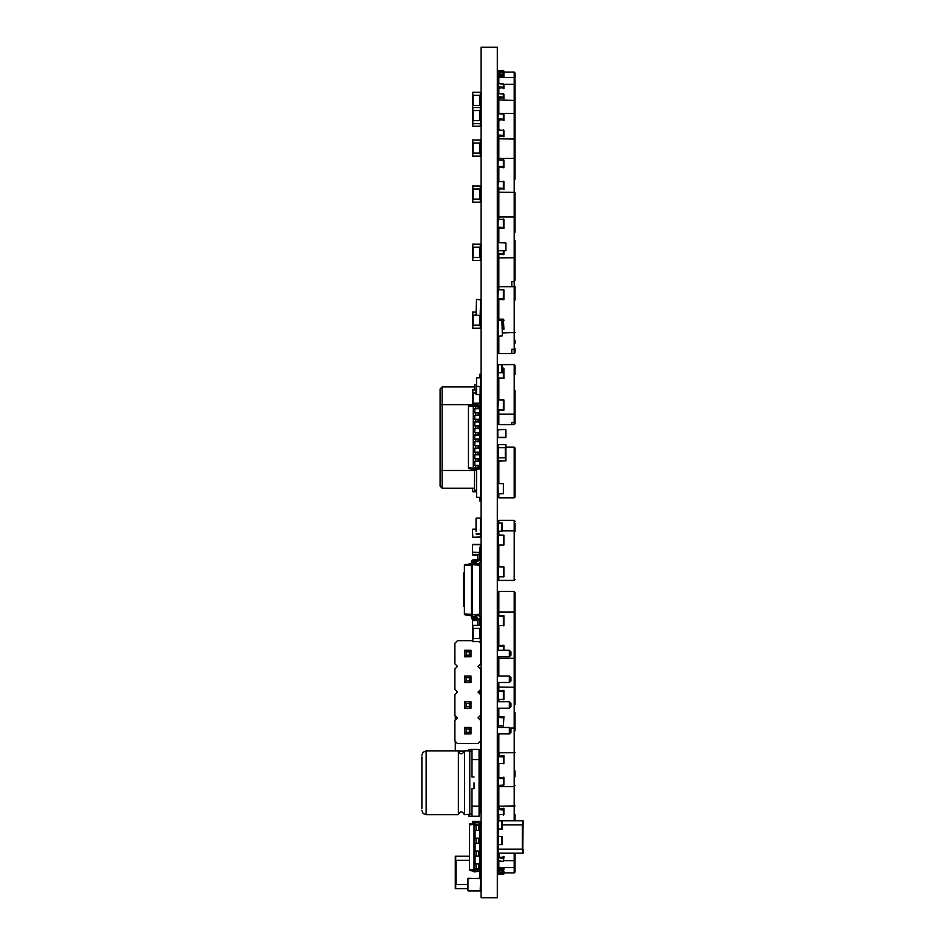 <?xml version="1.0" encoding="UTF-8"?>
<svg xmlns="http://www.w3.org/2000/svg" width="945" height="945" viewBox="0 0 945 945"><rect width="100%" height="100%" fill="white"/><g stroke="black" fill="none" stroke-linecap="round" stroke-linejoin="round"><path stroke-width="1.42" d="M497.814 372.767L497.814 364.664L502.374 364.664L502.374 372.767L497.814 372.767L497.814 380.138L498.83 380.138M498.263 336.314L502.374 335.865L501.913 320.119L497.814 320.579L498.263 336.314M478.938 641.584L480.603 643.25L480.603 663.827L478.028 666.39L480.603 668.966L480.603 689.543L478.028 692.106L480.603 694.681L480.603 715.259L478.028 717.834L480.603 720.397L480.603 740.974L478.028 743.55L457.451 743.55L454.888 740.974L454.888 720.397L457.451 717.834L454.888 715.259L454.888 694.681L457.451 692.106L454.888 689.543L454.888 668.966L457.451 666.39L454.888 663.827L454.888 643.25L457.451 640.675L472.5 640.675M497.306 701.733L509.355 701.733L509.355 708.207L497.306 708.207M497.306 676.018L509.355 676.018L509.355 682.491L497.306 682.491M497.306 650.29L509.355 650.29L509.355 656.775L497.306 656.775M497.306 727.449L509.355 727.449L509.355 733.922L497.306 733.922M470.976 708.207L464.503 708.207L464.503 701.733L470.976 701.733L470.976 708.207L469.358 706.588L469.358 703.352L466.121 703.352L466.121 706.588L469.358 706.588M470.976 682.491L470.976 676.018L464.503 676.018L464.503 682.491L470.976 682.491L469.358 680.872L469.358 677.636L466.121 677.636L466.121 680.872L469.358 680.872M470.976 656.775L470.976 650.29L464.503 650.29L464.503 656.775L470.976 656.775L469.358 655.157L469.358 651.92L466.121 651.92L466.121 655.157L469.358 655.157M470.976 733.922L470.976 727.449L464.503 727.449L464.503 733.922L470.976 733.922L469.358 732.304L469.358 729.067L466.121 729.067L466.121 732.304L469.358 732.304M509.355 708.207L510.973 706.588L510.973 703.352L509.355 701.733M509.355 682.491L510.973 680.872L510.973 677.636L509.355 676.018M509.355 656.775L510.973 655.157L510.973 651.92L509.355 650.29M509.355 733.922L510.973 732.304L510.973 729.067L509.355 727.449M470.976 701.733L469.358 703.352M464.503 701.733L466.121 703.352M464.503 708.207L466.121 706.588M464.503 676.018L466.121 677.636M464.503 682.491L466.121 680.872M470.976 676.018L469.358 677.636M464.503 650.29L466.121 651.92M464.503 656.775L466.121 655.157M470.976 650.29L469.358 651.92M464.503 727.449L466.121 729.067M464.503 733.922L466.121 732.304M470.976 727.449L469.358 729.067M478.796 563.917A4.76 4.76 0 0 0 480.603 560.184L480.603 554.313M479.587 554.313L477.863 554.313L477.863 559.877M477.733 560.893A2.02 2.02 0 0 1 475.843 562.204A2.02 2.02 0 0 0 477.733 560.893A2.02 2.02 0 0 1 475.843 562.204L474.874 562.204A4.76 4.76 0 0 0 472.5 562.842M475.843 562.204L474.874 562.204L475.843 562.204M478.796 615.585A4.76 4.76 0 0 1 480.603 619.318L480.603 625.188M479.587 625.188L477.863 625.188L477.863 619.613M477.733 618.609A2.02 2.02 0 0 0 475.843 617.286L474.874 617.286A4.76 4.76 0 0 1 472.5 616.648M471.484 614.427L464.397 613.86L464.397 614.699L471.484 615.821A4.76 4.76 0 0 1 471.437 615.809M464.397 572.989L463.393 573.131L463.393 606.371L464.397 606.513M480.296 843.223L480.603 856.087L479.587 856.087L479.587 863.884L480.603 863.884L480.603 868.939L479.587 868.939L479.587 871.207L474.024 871.928L474.024 870.156L475.028 870.156L475.028 871.928M479.587 824.453L475.028 824.087L475.028 822.315L479.587 823.036L479.587 825.304L474.024 825.304L474.024 870.156M478.572 825.304L478.572 830.371L479.587 830.371L479.587 825.304L480.603 825.304L480.603 830.371L479.587 830.371L479.587 838.168L474.024 838.168L474.024 843.223L479.587 843.223L479.587 851.02L474.024 851.02L474.024 856.087L479.587 856.087L479.587 851.02L480.603 851.02M479.587 869.802L475.028 870.156L475.028 868.939M475.028 856.087L475.028 863.884M475.028 843.223L475.028 851.02M475.028 830.371L475.028 838.168M475.028 822.315L474.024 822.315L475.028 825.304M474.024 823.083L469.464 823.804L469.464 870.451L474.024 871.172M474.024 824.087L474.024 830.371L478.572 830.371M474.024 869.778L469.464 869.424M474.024 824.465L469.464 824.831M476.044 863.884L479.587 863.884L479.587 868.939L474.024 868.939L474.024 863.884L476.044 863.884L476.044 868.939M480.603 838.168L479.587 838.168L479.587 843.223L480.603 843.223L480.603 834.47L479.587 834.47M479.587 377.835L479.587 374.291L480.603 374.291L480.603 386.434L476.044 386.434L476.044 394.537L480.603 394.537L480.603 406.126L473.256 406.126L473.256 469.972L479.587 468.944L479.587 467.999L474.78 468.496L474.78 469.972M480.603 386.434L480.603 394.537M480.603 406.126L480.603 500.85L479.587 500.85L479.587 497.306M480.603 497.306L476.552 497.306L476.552 469.594M480.603 377.835L476.552 377.835L476.552 386.434M476.552 490.219L474.52 490.219L474.52 470.48L442.13 470.48L442.13 386.942L440.098 388.974L440.098 470.48L440.098 404.661L472.5 404.661M474.52 469.972L476.552 470.48M474.52 389.978L474.52 384.922L476.552 384.922M440.098 486.167L440.098 470.48L442.13 470.48L442.13 488.199L440.098 486.167M480.603 419.296L479.08 419.296L479.08 421.931L480.603 421.931L480.143 425.876M480.143 428.51L480.143 432.456M480.603 432.456L479.08 432.456L479.08 435.09L480.603 435.09L480.603 436.602L479.587 437.062M480.143 315.559L476.044 315.11L476.504 299.364L480.603 299.813L480.143 315.559M497.814 847.736L497.814 844.594L502.374 844.594L502.374 836.49L497.814 836.49L498.216 848.208M497.814 531.22L497.814 523.128L502.374 523.128L502.374 531.22L497.814 531.22L497.814 535.921M480.603 694.681L480.603 693.228A1.016 1.016 0 0 0 479.587 692.212L478.135 692.212M480.343 719.547L480.343 715.507M480.603 720.397L480.603 719.547L479.753 719.547M497.814 829.119L497.814 820.898L502.374 820.898L502.374 829.001L497.814 829.001L498.216 831.234M480.603 518.521L480.603 520.648L480.143 518.061L476.504 518.061L476.044 520.648L476.044 518.521M476.044 531.681L476.044 520.648M480.603 531.681L480.603 520.648M480.603 533.807L476.044 533.807M480.143 534.268L476.504 534.268M480.143 518.061L476.504 518.061M515.025 390.427L515.025 421.588L515.025 390.427M515.025 421.588L514.21 422.45L511.788 422.45L511.788 424.636L514.21 424.636L515.025 421.588M498.322 399.818L497.814 409.823L497.814 399.924L503.886 399.924L503.886 410.142L498.83 410.035L498.83 414.111L514.21 414.111L515.025 413.485M498.83 364.664L514.21 364.581L515.025 365.55L515.025 374.492L515.025 365.55L514.21 364.581L514.21 424.636M498.83 414.111L498.83 424.636L511.788 424.636M502.374 368.125L503.886 368.231L503.886 378.449L498.83 378.343L498.83 399.818M498.322 421.092L497.814 418.989L498.83 418.989M498.322 389.399L497.814 387.296L498.83 387.296M498.322 409.717L503.886 409.823M497.814 409.823L497.814 411.831L498.83 411.831M498.322 372.767L497.814 378.13M498.322 378.035L503.886 378.13M497.814 377.386L497.814 389.293M497.814 409.079L497.814 420.986M515.025 340.247L515.025 343.33M515.025 348.41L514.21 349.284L511.788 349.284L511.788 353.548L514.21 353.548L515.025 352.473L515.025 348.41L515.025 352.473M502.374 332.959L515.025 332.545M503.886 250.768L503.886 254.63L498.83 254.323L498.83 286.713L514.21 286.713L515.025 287.776L515.025 300.014M498.83 336.314L498.83 353.548L511.788 353.548M498.322 289.583L497.814 299.045L497.814 289.796L503.886 289.796L503.886 299.659L498.83 299.459L498.83 319.186M498.83 286.713L498.83 289.583M502.374 328.848L503.886 329.262L502.374 328.435M498.322 350.678L497.814 337.306L498.83 337.306M497.814 350.465L497.814 346.555L498.83 346.555M498.83 307.704L497.814 307.704L497.814 320.863L497.814 316.953L498.83 316.953M503.886 320.012L503.886 320.863M498.263 328.435L498.322 319.186L503.378 319.186L503.378 328.435M503.886 328.636L503.378 319.186M497.814 328.636L498.263 332.557M498.322 298.833L503.886 299.045M497.814 299.045L497.814 302.955L498.83 302.955M515.025 240.479L515.025 280.641L514.21 281.492L511.788 281.492L511.788 286.713M498.83 257.902L515.025 257.725M498.322 181.239L497.814 188.386L497.814 181.617L503.886 181.617L503.886 189.52L502.374 188.764L498.83 189.142L498.83 216.948L514.21 216.948L515.025 218.071M498.322 219.027L497.814 227.521L497.814 219.334L503.886 219.334L503.886 228.418L498.83 228.111L498.83 242.664M498.83 216.948L498.83 219.027M498.322 285.567L497.814 271.428L498.83 271.428M497.814 285.272L497.814 279.625L498.83 279.625M497.814 245.216L497.814 259.391L498.83 259.391M503.886 254.63L503.886 250.874L503.886 254.63L503.378 253.437L497.814 253.732L497.814 259.391M498.322 227.225L503.886 227.521M497.814 227.521L497.814 233.179L498.83 233.179M497.814 245.546L497.814 253.732M515.025 179.16L515.025 159.504L515.025 179.16M498.83 192.225L515.025 192.284L515.025 222.004M498.322 129.961L497.814 135.454L498.322 129.961L503.886 130.398L503.886 136.777L502.374 135.903L498.83 136.34L498.83 158.358L514.21 158.358L515.025 159.504M498.322 159.563L497.814 166.71L497.814 159.941L503.886 159.941L503.886 167.844L502.374 167.088L498.83 167.466L498.83 181.239M498.83 158.358L498.83 159.563M497.814 221.118L497.814 214.35L498.83 214.35M498.322 206.967L497.814 199.442L498.83 199.442M498.322 188.02L503.886 188.386M497.814 188.386L497.814 195.544L498.83 195.544M498.322 166.332L503.886 166.71M497.814 166.71L497.814 173.856L498.83 173.856M497.814 195.544L497.814 199.442M498.322 93.649L497.814 97.264L498.322 93.649L503.886 94.134L503.886 98.705L502.374 97.748L498.83 98.221L498.83 113.483L514.21 113.483L515.025 114.593L515.025 173.986M498.83 138.797L515.025 139.092M498.322 113.754L497.814 119.259L498.322 113.754L503.886 114.191L503.886 120.57L502.374 119.696L498.83 120.133L498.83 129.961M497.814 173.856L497.814 176.869M498.83 152.334L497.814 152.334L497.814 165.729M497.814 157.402L498.83 157.402M498.322 135.017L503.886 135.454M497.814 135.454L497.814 143.794L498.83 143.794M498.322 118.822L503.886 119.259M497.814 119.259L497.814 127.587L498.83 127.587M515.025 127.953L515.025 97.075M503.886 84.318L514.21 84.318L515.025 85.333L515.025 114.593M498.83 99.957L515.025 100.477M498.322 83.644L497.814 87.247L498.322 83.644L503.886 84.129L503.886 88.7L502.374 87.731L498.83 88.216L498.83 93.649M498.322 148.778L497.814 143.794M497.814 127.587L497.814 135.159M497.814 129.134L498.83 129.134M498.322 96.78L503.886 97.264M497.814 97.264L497.814 106.407L498.83 106.407M498.322 86.775L503.886 87.247M497.814 87.247L497.814 103.288M472.807 491.743L476.552 491.743L472.807 491.743L472.5 488.199L472.5 491.435M480.296 328.234L480.296 325.186L480.603 328.234L472.5 328.234L472.5 312.027L476.044 312.027M480.296 315.535L480.296 325.186L472.807 325.186L472.807 328.234M476.044 315.063L472.807 315.063L472.807 312.027M480.603 315.063L480.296 312.027M480.296 260.407L480.296 257.359L480.603 260.407L472.5 260.407L472.5 244.2L480.603 244.2L480.603 247.236L472.807 247.236L472.807 244.2M480.296 244.2L480.296 257.359L472.807 257.359L472.807 260.407M480.296 202.206L480.296 199.171L480.603 202.206L472.5 202.206L472.5 186L480.603 186L480.603 189.035L472.807 189.035L472.807 186M480.296 186L480.296 199.171L472.807 199.171L472.807 202.206M480.296 156.161L480.296 153.125L480.603 156.161L472.5 156.161L472.5 139.966L480.603 139.966L480.603 143.002L472.807 143.002L472.807 139.966M480.296 139.966L480.296 153.125L472.807 153.125L472.807 156.161M480.603 408.76L473.256 408.76L473.256 405.629L474.78 406.126M479.587 408.76L479.587 412.717M479.587 415.339L479.587 419.296M479.587 421.931L479.587 425.876M479.587 428.51L479.587 432.456M479.587 435.09L479.587 439.035M479.587 441.669L479.587 445.615M479.587 448.249L479.587 452.194M479.587 454.828L479.587 458.786M479.587 461.408L479.587 465.365M474.78 467.999L473.256 468.496M474.78 461.408L474.78 465.365M474.78 454.828L474.78 458.786M474.78 448.249L474.78 452.194M474.78 441.669L474.78 445.615M474.78 435.09L474.78 439.035M474.78 428.51L474.78 432.456M474.78 421.931L474.78 425.876M474.78 415.339L474.78 419.296M474.78 408.76L474.78 412.717M474.78 404.153L479.587 405.181L479.587 406.126L474.78 405.629L474.78 404.153L473.256 404.153L473.256 405.629M479.08 406.126L479.08 408.76M473.256 468.247L468.448 467.74L468.448 468.436L473.256 469.464M473.256 405.877L468.448 406.385L468.448 467.74M480.603 412.717L473.256 412.717L473.256 415.339L480.603 415.339M480.603 467.999L473.256 467.999L473.256 465.365L475.796 465.365L475.796 467.999M480.603 465.365L475.796 465.365M480.603 461.408L473.256 461.408L473.256 458.786L475.796 458.786L475.796 461.408M480.603 458.786L475.796 458.786M479.08 419.296L473.256 419.296L473.256 421.931L479.08 421.931M480.603 454.828L473.256 454.828L473.256 452.194L475.796 452.194L475.796 454.828M480.603 452.194L475.796 452.194M480.603 425.876L473.256 425.876L473.256 428.51L480.603 428.51M480.603 448.249L473.256 448.249L473.256 445.615L475.796 445.615L475.796 448.249M480.603 445.615L475.796 445.615M479.08 432.456L473.256 432.456L473.256 435.09L479.08 435.09M480.603 441.669L473.256 441.669L473.256 439.035L475.796 439.035L475.796 441.669M480.603 439.035L475.796 439.035M473.256 404.661L468.448 405.688L468.448 406.385M479.08 412.717L479.08 415.339M479.08 465.365L479.08 467.999M479.08 458.786L479.08 461.408M479.08 452.194L479.08 454.828M479.08 425.876L479.08 428.51M479.08 445.615L479.08 448.249M479.08 439.035L479.08 441.669M479.587 565.252L472.5 564.685L472.5 562.913L479.587 564.035L479.587 615.455L472.5 616.577L472.5 617.593A1.016 1.016 0 0 0 473.516 618.609L478.572 618.609A2.02 2.02 0 0 1 480.603 620.629L480.296 632.276M479.587 625.389L479.587 620.629A1.016 1.016 0 0 0 478.572 619.613L473.516 619.613A2.02 2.02 0 0 1 471.484 617.593L471.484 616.577L472.5 616.577L472.5 614.805L471.484 614.805L471.484 616.577M479.587 614.25L472.5 614.805L472.5 564.685L471.484 564.685L471.484 614.805M472.5 617.593A1.016 1.016 0 0 0 473.516 618.609A1.016 1.016 0 0 1 472.5 617.593A1.016 1.016 0 0 0 473.516 618.609L478.572 618.609M479.587 620.629A1.016 1.016 0 0 0 478.572 619.613A1.016 1.016 0 0 1 479.587 620.629A1.016 1.016 0 0 0 478.572 619.613L473.516 619.613M471.484 563.681L464.397 564.803L464.397 613.86M472.5 561.909A1.016 1.016 0 0 1 473.516 560.893A1.016 1.016 0 0 0 472.5 561.909A1.016 1.016 0 0 1 473.516 560.893A1.016 1.016 0 0 0 472.5 561.909L472.5 562.913L471.484 562.913L471.484 564.685M471.484 565.063L464.397 565.63M478.572 560.893L473.516 560.893L478.572 560.893A2.02 2.02 0 0 0 480.603 558.861L480.603 547.226L479.587 547.226L479.587 558.861A1.016 1.016 0 0 1 478.572 559.877L473.516 559.877A2.02 2.02 0 0 0 471.484 561.909L471.484 562.913M479.587 558.861A1.016 1.016 0 0 1 478.572 559.877A1.016 1.016 0 0 0 479.587 558.861A1.016 1.016 0 0 1 478.572 559.877L473.516 559.877M515.025 79.923L515.025 96.095L515.025 79.923M503.886 72.115L514.21 72.115L515.025 73.001L515.025 78.128L514.21 77.407L514.21 353.548M498.322 73.911L497.814 75.47L498.322 73.911L503.886 74.407L503.886 76.982L502.374 75.978L498.83 76.474L498.83 83.644M498.83 77.407L514.21 77.407L514.21 72.115L515.025 73.001M498.322 70.521L497.814 72.08L498.322 70.521L503.886 71.029L503.886 73.592L502.374 72.588L499.326 72.588L498.83 73.911M497.814 115.881L497.814 118.208M498.322 74.962L503.886 75.47M497.814 75.47L497.814 93.271M498.322 71.584L503.886 72.08M497.814 72.08L497.814 83.975M515.025 286.524L515.025 287.776M497.814 289.796L497.814 293.706M497.814 319.386L497.814 323.308M515.025 723.728L515.025 730.78L515.025 723.728M515.025 814.354L515.025 820.803M498.322 738.033L497.814 745.18M497.814 756.236L498.322 763.761L503.886 763.383L503.886 756.614L503.378 763.761M497.814 777.912L498.322 785.437L503.886 785.059L503.886 778.29L503.378 785.437M515.025 776.825L515.025 771.014L515.025 776.825M498.83 785.437L498.83 806.203L515.025 805.908M498.83 815.039L498.83 820.803M498.83 806.203L499.326 809.097L503.886 808.223L503.886 814.602L497.814 814.602L497.814 809.546L503.378 809.983L503.378 815.039M497.814 779.271L497.814 787.598L498.83 787.598M497.814 787.598L497.814 792.666L498.83 792.666M497.814 768.131L497.814 785.059M497.814 814.602L497.814 820.898M497.814 817.413L498.83 817.413M498.322 796.222L497.814 809.546M497.814 801.206L498.83 801.206M497.814 71.029L497.814 80.585M515.025 414.725L515.025 423.667M497.814 399.924L497.814 401.92M515.025 772.136L515.025 771.014M497.814 830.171L497.814 830.809M498.83 786.642L514.21 786.642L515.025 785.496M498.83 733.922L498.83 752.775L515.025 752.716M498.83 763.761L498.83 777.534L502.374 777.912L503.886 777.156L503.886 778.29M498.83 752.775L499.326 756.236L503.886 755.48L503.886 756.614M497.814 738.411L497.814 745.558L498.83 745.558M497.814 778.29L503.378 778.668M497.814 771.144L498.83 771.144M497.814 745.558L497.814 756.614L503.378 756.98M497.814 749.456L498.83 749.456M497.814 723.882L497.814 727.449M497.814 756.614L497.814 763.383M497.814 145.176L497.814 148.294M505.918 447.186L514.21 447.186L515.025 448.001L515.025 496.999L515.025 452.383M515.025 448.001L514.21 447.186L514.21 497.814L515.025 496.999L514.21 497.814L515.025 496.999L514.21 497.814L498.83 497.814L498.83 493.762M498.216 853.205L498.216 849.153L523.128 849.153L523.128 853.205L497.814 853.205L497.814 870.593L503.378 871.089L503.886 869.53L503.378 871.089M497.814 796.706L497.814 799.824M497.814 808.979L497.814 809.841M515.025 704.521L515.025 658.476L515.025 704.521M509.957 728.052L514.21 728.052L515.025 726.929L515.025 712.813L515.025 726.929M498.83 656.775L498.83 658.287L514.21 658.287L515.025 657.224L515.025 592.527L515.025 658.476M498.83 682.491L498.83 687.098L515.025 687.275M498.83 725.973L498.83 727.449M497.814 685.94L497.814 699.784L498.83 699.784L498.83 701.733M498.83 708.207L498.83 716.889L503.886 716.582L503.886 717.479L503.378 725.973L497.814 725.665L497.814 717.479L503.378 717.775M498.83 687.098L498.83 690.677L503.886 690.37L503.886 699.454L497.814 699.454L497.814 691.268L503.378 691.563L503.378 699.761M498.83 658.287L498.83 676.018M503.886 694.126L503.886 690.37L503.886 694.126M498.322 659.433L497.814 673.572L498.83 673.572M497.814 665.374L498.83 665.374M498.83 711.821L497.814 711.821L497.814 717.479M503.886 717.479L503.378 725.973M498.83 685.609L497.814 685.609L497.814 691.268M515.025 523.412L515.025 530.275M502.374 530.889L514.21 530.889L514.21 580.419L515.025 579.45L514.21 580.419L498.83 580.419L498.83 576.875M498.322 555.601L497.814 557.704L498.83 557.704M497.814 543.08L497.814 545.076L503.886 545.076L503.886 535.177L503.378 545.182M497.814 574.773L497.814 576.769L503.886 576.769L503.886 566.87L503.378 576.875M498.83 861.356L498.83 867.593L514.21 867.593L515.025 866.872L515.025 853.205L515.025 871.999L514.21 872.885L515.025 871.999M497.814 861.025L497.814 864.415M503.886 860.682L514.21 860.682L514.21 872.885L503.886 872.885L503.378 874.479L497.814 873.971M514.21 591.452L514.21 612.041L498.83 612.041L498.83 591.452L514.21 591.452L515.025 592.527M514.21 820.803L514.21 612.041L515.025 612.454M498.83 625.814L498.83 645.541L503.886 645.341L503.378 650.29M498.83 612.041L498.83 615.951L503.886 615.738L503.886 625.614L497.814 625.614L497.814 616.364L503.378 616.565L503.378 625.814M497.814 624.137L497.814 628.047L498.83 628.047M497.814 628.047L497.814 637.296L498.83 637.296M498.322 594.322L497.814 607.694L498.83 607.694M497.814 598.445L498.83 598.445M498.83 642.045L497.814 642.045L497.814 645.955L503.378 646.167M503.886 645.955L503.886 650.29M498.83 612.443L497.814 612.443L497.814 616.364M497.814 645.955L497.814 650.29M497.814 199.82L497.814 206.589M515.025 596.59L515.025 601.67M515.025 644.986L515.025 657.224L515.025 644.986M497.814 621.692L497.814 625.614M498.83 871.089L499.326 872.412L502.374 872.412L503.886 871.408L503.378 874.479M498.83 867.593L499.326 869.022L502.374 869.022L503.886 868.018L503.886 869.53M497.814 872.92L503.378 873.416M503.886 872.92L503.886 873.971M497.814 869.53L503.378 870.038M498.83 523.128L498.83 520.364L514.21 520.364L515.025 521.333M514.21 520.364L514.21 530.889L515.025 531.515M498.83 545.182L498.83 566.657L503.886 566.87M498.83 531.22L498.83 534.964L503.886 535.177M498.83 564.862L497.814 564.862L497.814 566.87L503.378 566.965M498.83 533.169L497.814 533.169L497.814 535.177L503.378 535.283M497.814 557.704L497.814 567.614M497.814 566.87L497.814 576.769M497.814 535.177L497.814 545.076M515.025 221.272L515.025 232.186M497.814 224.981L497.814 233.179M515.025 664.359L515.025 672.58L515.025 664.359M497.814 685.609L497.814 691.586M497.814 711.821L497.814 720.019M514.21 853.205L514.21 860.682L515.025 859.666L515.025 853.205M498.83 853.205L499.326 857.269L502.374 857.269L503.886 856.3L503.886 857.753L503.378 861.356L497.814 860.871L497.814 857.753L503.378 858.225M497.814 815.866L498.83 815.866M498.216 844.594L497.814 857.753M503.886 857.753L503.378 861.356M498.83 461.361L498.83 483.639M498.322 483.639L503.378 483.639L503.378 493.762L497.814 493.762L497.814 483.639L498.322 493.762M503.378 493.762L503.378 483.639M503.886 460.853L497.814 461.361L498.121 451.237M472.5 123.689L472.5 126.228L480.296 126.228L480.296 123.689L472.5 123.689L472.5 92.303L480.603 92.303L480.603 95.339L472.807 95.339L472.807 92.303M480.296 113.057L480.296 107.494L472.807 107.494L472.807 110.53L480.296 110.53L480.603 123.689L480.603 120.653L472.807 120.653L472.807 126.228M480.603 110.53L480.603 105.474L472.807 105.474L472.5 107.494M480.296 92.303L480.603 107.494M480.296 248.228L480.296 256.331M472.807 256.331L472.5 248.535L472.5 256.024M480.603 248.535L480.603 256.024M480.603 800.25L480.603 792.749L480.521 800.45M480.296 316.575L480.296 324.678M472.807 324.678L472.5 316.882L472.5 324.371M480.603 316.882L480.603 324.371M480.603 693.228L480.603 689.543L480.603 693.228L479.139 693.228M480.296 126.228L480.603 123.689M472.807 113.057L472.5 110.53M472.5 823.319L472.5 821.311L480.603 821.311L480.603 824.347L479.587 824.347M480.296 821.311L480.296 825.304M480.603 833.147L480.603 836.49M480.603 625.389L472.5 625.389L472.5 620.629L472.5 641.584L480.603 641.584L480.603 638.548L472.807 638.548L472.807 641.584M473.102 620.322L472.807 619.566L472.807 620.322L477.863 620.322L472.5 620.629M480.296 144.455L480.296 152.547M472.807 152.547L472.5 144.75L472.5 152.251M480.603 144.75L480.603 152.251M472.807 555.022L477.863 555.022L472.5 554.715L472.5 547.226L472.5 554.715M472.807 552.482L479.587 552.482L472.5 552.187L472.5 544.686L472.5 552.187M480.603 547.226L480.603 544.686L480.603 547.226M480.603 544.686L472.5 544.686M480.296 544.391L472.807 544.391M480.296 190.016L480.296 198.107M472.807 198.107L472.5 190.311L472.5 197.812M480.603 190.311L480.603 197.812M479.706 616.53L480.603 616.53L480.603 619.566M472.807 629.689L472.807 632.725M480.296 838.168L480.296 836.49L479.587 836.49M480.296 851.02L480.296 849.661L479.587 849.661M480.296 833.455L479.587 833.455L480.296 833.455M480.603 719.547L480.603 715.259M455.289 719.995L455.289 715.66M455.691 716.062L455.691 719.594M480.603 756.071L480.603 740.974L480.603 750.803L479.08 751.098M464.255 751.098L458.337 751.098M455.336 750.932L455.289 741.376L455.289 750.932M479.587 856.241L480.603 856.241L480.603 860.293L479.587 860.293M469.464 856.241L455.289 856.241L455.289 888.643L467.94 888.643M469.464 860.293L455.691 860.293L455.691 856.241M480.19 856.241L480.19 863.884M480.19 868.939L480.19 878.259L467.94 878.661L467.94 890.509L480.19 890.911L480.603 878.661L480.603 890.509M467.94 884.591L455.691 884.591L455.691 888.643M480.603 778.857L480.603 758.658M479.08 776.4L480.19 776.4L480.603 778.715L480.603 779.542L479.08 779.542L479.08 759.544L471.992 759.544L471.992 749.42L479.08 749.42L479.08 759.544M480.19 779.542L480.19 778.42L479.08 778.42M479.08 806.12L471.992 806.12L471.992 816.244L468.956 816.244L479.08 816.244L479.08 786.122L480.603 786.122L480.603 798.903L479.08 799.186M480.19 751.098L480.19 776.4M480.603 758.788L480.19 755.646L479.08 755.646M480.19 758.504L479.08 758.504M480.296 529.2L480.603 536.996L472.807 537.303L472.5 529.507L472.5 536.996M472.807 529.2L476.044 529.2L472.5 529.507M480.603 529.507L480.603 536.996M480.296 537.303L472.807 537.303M480.19 812.948L479.08 812.948L480.603 812.546L480.603 800.698L480.603 812.546M480.19 800.297L479.08 800.297L480.603 800.698M468.354 878.259L480.603 878.661M480.19 890.911L468.354 890.911M467.94 878.661L467.94 890.509M498.216 836.49L498.216 829.001M522.715 853.205L523.128 820.803L497.814 820.803M502.374 824.855L522.715 824.855L522.715 820.803M474.024 782.826L474.024 788.673L474.024 782.826M471.992 806.12L471.992 788.673L474.024 788.673M471.992 759.544L471.992 776.991L474.024 776.991M468.956 750.932L468.956 749.42L471.992 749.42M468.956 814.72L468.956 816.244M479.08 786.122L479.08 779.542M480.603 786.122L480.603 779.542M421.872 756.898L421.872 808.766M479.587 451.993L480.603 451.993M480.296 458.786L480.296 455.029L479.587 455.029M480.296 461.408L480.603 465.164M480.296 465.365L479.587 465.164M480.296 468.2L479.587 468.2M480.296 406.126L480.296 403.149L472.5 403.149L472.5 404.826M480.296 394.537L480.603 403.149M472.807 404.755L472.5 389.978L476.044 389.978M476.044 393.014L472.807 393.014L472.807 389.978M480.296 625.389L480.603 628.425M480.296 641.584L480.296 628.425L472.807 628.425L472.807 625.389M497.814 250.46L497.814 242.971L498.121 250.768L505.918 250.46L505.918 242.971L505.918 250.46M505.61 242.664L498.121 242.664L505.918 242.971M498.121 250.768L505.61 250.768M498.121 444.658L498.121 447.694L497.814 444.658L505.918 444.658L505.918 460.853L497.814 460.853M505.61 460.853L505.61 457.817L498.121 457.817L498.121 447.694L505.61 447.694L505.61 444.658M498.121 460.853L497.814 457.817M497.814 437.263L505.918 437.263L505.61 429.467L497.814 429.774L497.814 437.263L497.814 429.774M498.121 437.57L505.61 437.57M498.121 429.467L505.61 429.467M505.918 437.263L505.918 429.774M481.111 47.25L497.306 47.25L497.306 897.75L481.111 897.75L481.111 47.25M498.263 364.664L498.263 372.767M501.913 364.664L501.913 372.767M476.044 825.304L476.044 830.371M478.572 863.884L478.572 868.939M476.044 838.168L476.044 843.223M478.572 838.168L478.572 843.223M476.044 851.02L476.044 856.087M478.572 851.02L478.572 856.087M480.143 386.434L480.143 394.537M476.504 386.434L476.504 394.537M498.263 844.594L498.263 836.49M501.913 844.594L501.913 836.49M498.263 523.128L498.263 531.22M501.913 523.128L501.913 531.22M498.263 820.898L498.263 829.001M501.913 820.898L501.913 829.001M503.378 399.818L503.378 409.717M503.378 368.125L503.378 378.035M498.322 319.186L498.322 320.119M503.378 289.583L503.378 298.833M503.378 250.768L503.378 253.437M498.322 250.768L498.322 253.437M503.378 219.027L503.378 227.225M503.378 181.239L503.378 188.02M503.378 159.563L503.378 166.332M503.378 129.961L503.378 135.017M503.378 113.754L503.378 118.822M503.378 93.649L503.378 96.78M503.378 83.644L503.378 86.775M479.989 325.186L479.989 315.559M473.102 325.186L473.102 315.063M479.989 257.359L479.989 247.236M473.102 257.359L473.102 247.236M479.989 199.171L479.989 189.035M473.102 199.171L473.102 189.035M479.989 153.125L479.989 143.002M473.102 153.125L473.102 143.002M475.796 406.126L475.796 408.76M478.064 406.126L478.064 408.76M475.796 412.717L475.796 415.339M478.064 412.717L478.064 415.339M478.064 465.365L478.064 467.999M478.064 458.786L478.064 461.408M475.796 419.296L475.796 421.931M478.064 419.296L478.064 421.931M478.064 452.194L478.064 454.828M475.796 425.876L475.796 428.51M478.064 425.876L478.064 428.51M478.064 445.615L478.064 448.249M475.796 432.456L475.796 435.09M478.064 432.456L478.064 435.09M478.064 439.035L478.064 441.669M503.378 73.911L503.378 74.962M503.378 70.521L503.378 71.584M498.322 809.983L498.322 815.039M498.322 778.668L498.322 785.437M498.322 756.98L498.322 763.761M498.322 717.775L498.322 725.973M498.322 691.563L498.322 699.761M498.322 646.167L498.322 650.29M498.322 616.565L498.322 625.814M498.322 873.416L498.322 874.479M498.322 870.038L498.322 871.089M498.322 566.965L498.322 576.875M498.322 535.283L498.322 545.182M498.322 858.225L498.322 861.356M479.989 120.653L479.989 110.53M473.102 120.653L473.102 110.53M479.989 105.474L479.989 95.339M473.102 105.474L473.102 95.339M472.807 821.311L472.807 823.272M479.989 824.347L479.989 825.304M479.989 833.455L479.989 834.47M480.296 616.53L480.296 617.64M472.807 616.813L472.807 618.313M479.989 843.223L479.989 849.661M456.092 716.475L456.092 719.18M479.788 860.293L479.788 863.884M479.788 868.939L479.788 878.259M456.092 860.293L456.092 884.591M479.788 776.4L479.788 778.42M479.788 751.098L479.788 755.646M498.617 849.153L498.617 844.594M498.617 836.49L498.617 829.001M522.313 849.153L522.313 824.855M469.771 814.72L469.771 750.932L464.515 750.932L464.515 814.72L471.992 814.094M464.515 750.932L464.515 814.72M464.219 751.204C462.306 754.665 460.357 754.665 458.372 751.204L458.372 814.46C460.357 810.999 462.306 810.999 464.219 814.46M458.372 751.204L458.372 814.46M458.077 750.932L426.124 750.932L426.124 814.72L423.147 813.503L421.872 810.467M479.989 455.029L479.989 458.786M479.989 461.408L479.989 465.164M479.989 403.149L479.989 394.537M473.102 403.149L473.102 393.014M479.989 628.425L479.989 638.548M473.102 628.425L473.102 638.548M498.417 447.694L498.417 457.817M505.303 447.694L505.303 457.817M474.52 488.199L442.13 488.199M474.52 386.942L442.13 386.942M469.771 750.932L471.992 751.57M458.077 814.72L426.124 814.72M426.124 750.932L423.147 752.161L421.872 755.185"/></g></svg>
